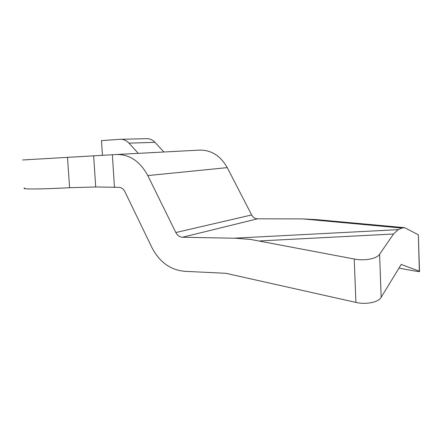 <?xml version="1.0" encoding="UTF-8"?>
<svg xmlns="http://www.w3.org/2000/svg" width="442" height="442" viewBox="0 0 442 442"><rect width="100%" height="100%" fill="white"/><g stroke="black" fill="none" stroke-linecap="round" stroke-linejoin="round"><path stroke-width="0.66" d="M24.769 188.016C19.923 189.342 39.321 189.325 69.604 187.717L95.721 186.972L118.743 187.325C121.335 187.38 123.368 188.806 124.843 191.601L151.86 247.459C159.352 261.951 170.22 269.896 184.463 271.294L225.84 273.3L355.915 302.405C366.142 304.831 378.407 302.317 381.159 297.317L401.209 264.443L419.513 271.277C420.662 271.952 416.557 271.41 407.198 269.648L398.993 268.073M259.94 240.923L393.529 234L379.595 254.288C376.816 258.774 364.484 261.112 354.219 259.018L250.653 239.437L235.768 238.249L182.502 237.249C179.629 237.061 177.402 235.492 175.833 232.542L147.794 175.584C140.086 161.363 129.699 154.335 116.638 154.501L22.68 159.971M418.364 235.464L419.359 271.222M163.932 151.998L154.938 142.33C152.44 139.733 149.589 138.517 146.385 138.683L121.075 139.28M138.302 153.357L128.987 143.153C126.401 140.412 123.462 139.131 120.163 139.302L101.483 140.633L102.45 155.341M403.933 227.608L316.986 219.668L302.814 218.917L257.537 218.812C254.99 218.696 253.034 217.414 251.664 214.967L227.249 167.628C220.519 155.777 211.259 149.937 199.486 150.114L116.638 154.501M393.529 234L398.181 229.658L401.795 228.066L404.623 227.674L418.193 234.719M112.351 154.75L114.461 187.436M67.493 157.363L69.604 187.717M128.987 143.153L154.938 142.33M401.795 228.066L302.814 218.917M147.794 175.584L227.249 167.628M175.833 232.542L251.664 214.967M182.502 237.249L257.537 218.812M233.923 238.205L398.181 229.658M354.219 259.018L355.915 302.405M379.595 254.288L381.159 297.317M93.649 155.866L95.721 186.972M419.513 271.277L418.342 234.807"/></g></svg>
